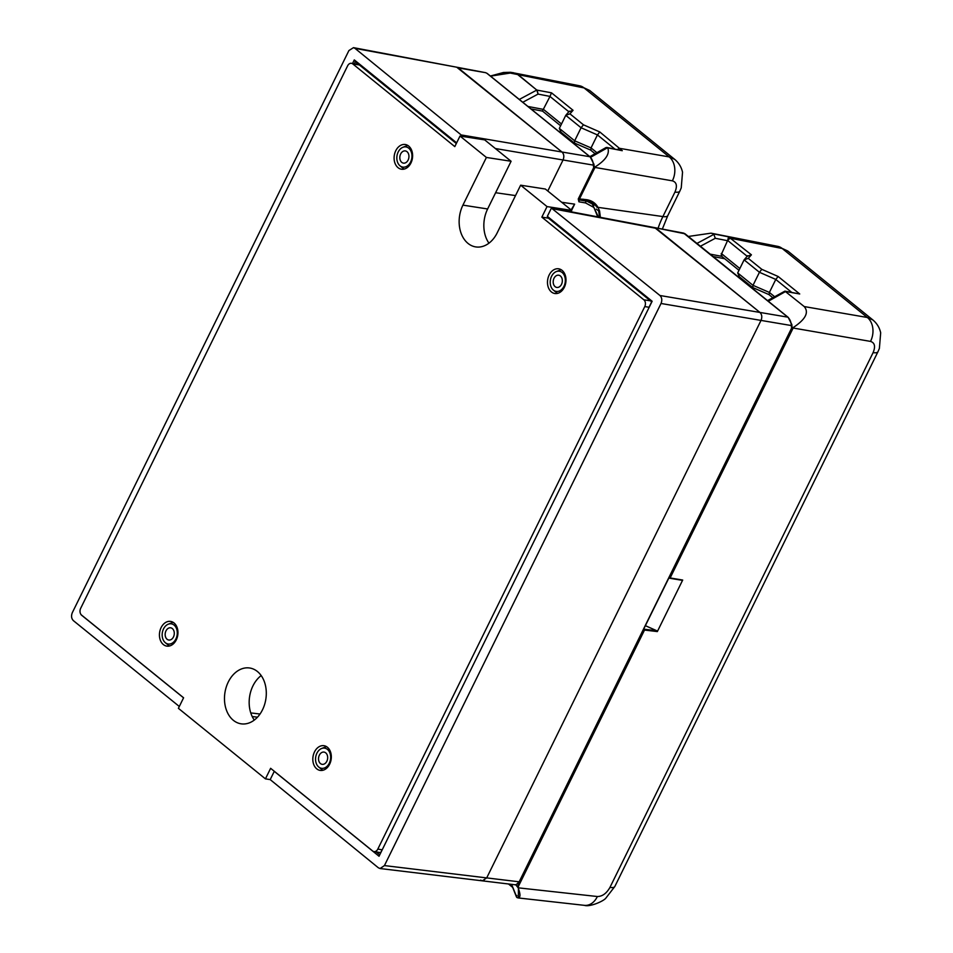 <?xml version="1.0" encoding="UTF-8"?>
<svg xmlns="http://www.w3.org/2000/svg" width="953" height="953" viewBox="0 0 953 953"><rect width="100%" height="100%" fill="white"/><g stroke="black" fill="none" stroke-linecap="round" stroke-linejoin="round"><path stroke-width="1.43" d="M358.769 64.459L351.431 63.315A5.003 3.669 98.8 0 0 347.631 65.805L80.671 608.324A5.003 3.669 98.8 0 0 81.577 615.102L183.595 697.775L178.402 708.329L265.434 778.863L270.187 779.602L274.309 771.287M265.434 778.863L270.628 768.309L372.647 850.981A5.003 3.669 98.8 0 0 374.005 851.601A5.003 3.669 98.8 0 0 377.805 849.111L644.764 306.592A5.003 3.669 98.8 0 0 643.859 299.814L541.84 217.141L547.034 206.587L520.636 185.192L497.168 232.889A28.233 20.704 98.8 0 1 475.726 246.91A28.233 20.704 98.8 0 1 462.932 205.133L486.399 157.448L460.001 136.053L454.807 146.607L352.789 63.934L359.388 64.959M261.182 675.57A28.233 20.704 -81.2 0 0 254.284 720.075M486.399 157.448L511.094 161.271L484.696 139.888L460.001 136.053M511.094 161.271L487.626 208.969A28.233 20.704 -81.2 0 0 488.949 243.17M547.034 206.587L571.729 210.41L545.342 189.028L520.636 185.192M571.729 210.41L571.061 211.792M551.418 291.963A12.496 9.173 98.8 0 1 548.249 277.299A12.496 9.173 98.8 0 1 558.661 268.806A12.496 9.173 98.8 0 1 565.796 282.564A12.496 9.173 98.8 0 1 554.825 293.512A12.496 9.173 98.8 0 1 551.418 291.963M398.044 167.668A12.496 9.173 98.8 0 1 394.864 153.004A12.496 9.173 98.8 0 1 405.275 144.511A12.496 9.173 98.8 0 1 412.423 158.269A12.496 9.173 98.8 0 1 401.439 169.217A12.496 9.173 98.8 0 1 398.044 167.668M316.753 768.868A12.496 9.173 98.8 0 1 313.585 754.204A12.496 9.173 98.8 0 1 323.996 745.699A12.496 9.173 98.8 0 1 331.132 759.458A12.496 9.173 98.8 0 1 320.16 770.405A12.496 9.173 98.8 0 1 316.753 768.868M163.38 644.573A12.496 9.173 98.8 0 1 160.199 629.909A12.496 9.173 98.8 0 1 170.611 621.404A12.496 9.173 98.8 0 1 177.758 635.163A12.496 9.173 98.8 0 1 166.775 646.11A12.496 9.173 98.8 0 1 163.38 644.573M233.366 720.325A28.233 20.704 98.8 0 1 226.206 687.208A28.233 20.704 98.8 0 1 249.71 668.005A28.233 20.704 98.8 0 1 265.851 699.085A28.233 20.704 98.8 0 1 241.061 723.815A28.233 20.704 98.8 0 1 233.366 720.325M351.431 63.315A5.003 3.669 98.8 0 1 352.789 63.934M541.84 217.141L548.44 218.166M274.25 771.322L379.044 856.247L652.138 301.267L547.344 216.343L551.406 208.076L659.952 295.501C661.954 297.574 662.299 300.231 661.025 303.483L384.428 865.586L380.068 868.528L378.365 867.79L270.187 779.59M652.138 301.267L651.697 301.839L547.63 217.51L547.344 216.343M379.044 856.247L382.082 849.778M649.029 307.259L651.697 301.839M376.197 851.934L379.639 854.734M81.208 614.888L183.572 697.834M456.654 142.855L354.29 59.896L355.326 61.671L354.29 63.768M456.32 143.522L355.326 61.671M354.29 59.896L352.527 63.494M179.307 706.483L73.381 620.641C71.392 618.568 71.034 615.912 72.321 612.66L348.905 50.557L353.48 47.65L354.981 48.353L463.158 136.553M354.981 48.353L456.725 67.21L561.984 152.015L589.847 156.721A1.465 0.917 -51 0 1 590.169 156.888M593.6 163.69A1.465 1.001 172.4 0 1 593.35 165.119L563.056 159.985C564.331 156.733 563.985 154.076 561.984 152.015L458.214 67.913L485.685 72.69L353.48 47.65M563.056 159.985L547.784 191.005L563.056 159.985L495.357 148.525M685.41 234.164A1.465 0.917 129 0 0 684.945 233.795L654.687 227.636L759.958 312.441L787.809 317.158A1.465 0.917 -51 0 1 788.131 317.313M791.562 324.127A1.465 1.001 172.4 0 1 791.312 325.545L761.018 320.411L486.697 877.904L519.171 881.811L516.359 884.563L514.823 884.741L482.337 880.846L486.697 877.904L761.018 320.411C762.305 317.158 761.947 314.502 759.958 312.441L656.188 228.339L552.943 208.79M165.381 642.751A10.209 7.493 98.8 0 1 162.32 632.768A10.209 7.493 98.8 0 1 168.252 624.191A10.209 7.493 98.8 0 1 177.127 635.067A10.209 7.493 98.8 0 1 165.381 642.751L168.419 645.217A12.353 9.065 98.8 0 0 169.551 645.979M168.252 624.191L171.897 622.762A12.353 9.065 98.8 0 1 173.208 622.38M172.35 628.575A6.183 4.527 98.8 0 1 171.647 639.225A6.183 4.527 98.8 0 1 165.167 633.959A6.183 4.527 98.8 0 1 172.35 628.575M553.419 290.141A10.209 7.493 98.8 0 1 550.369 280.17A10.209 7.493 98.8 0 1 556.302 271.581A10.209 7.493 98.8 0 1 565.165 282.469A10.209 7.493 98.8 0 1 553.419 290.141L556.457 292.607A12.353 9.065 98.8 0 0 557.588 293.369M556.302 271.581L559.947 270.152A12.353 9.065 98.8 0 1 561.246 269.77M560.4 275.977A6.183 4.527 98.8 0 1 559.697 286.615A6.183 4.527 98.8 0 1 553.205 281.361A6.183 4.527 98.8 0 1 560.4 275.977M400.046 165.846A10.209 7.493 98.8 0 1 396.984 155.875A10.209 7.493 98.8 0 1 402.916 147.286A10.209 7.493 98.8 0 1 411.791 158.174A10.209 7.493 98.8 0 1 400.046 165.846L403.083 168.312A12.353 9.065 98.8 0 0 404.215 169.074M402.916 147.286L406.562 145.857A12.353 9.065 98.8 0 1 407.872 145.475M407.014 151.682A6.183 4.527 98.8 0 1 406.312 162.32A6.183 4.527 98.8 0 1 399.831 157.066A6.183 4.527 98.8 0 1 407.014 151.682M318.755 767.046A10.209 7.493 98.8 0 1 315.705 757.063A10.209 7.493 98.8 0 1 321.637 748.486A10.209 7.493 98.8 0 1 330.5 759.362A10.209 7.493 98.8 0 1 318.755 767.046L321.792 769.512A12.353 9.065 98.8 0 0 322.924 770.274M321.637 748.486L325.283 747.057A12.353 9.065 98.8 0 1 326.593 746.675M325.735 752.87A6.183 4.527 98.8 0 1 325.033 763.52A6.183 4.527 98.8 0 1 318.54 758.254A6.183 4.527 98.8 0 1 325.735 752.87M792.003 327.761L791.907 326.641M788.167 317.337A1.465 0.893 -50 0 0 787.881 317.218C790.001 319.279 791.145 322.054 791.312 325.545L791.645 328.058L519.171 881.811L792.062 327.987L791.86 324.628L788.167 317.337A1.465 0.893 -50 0 1 788.369 317.671M761.614 315.276L761.804 316.73M787.881 317.218L683.646 233.116L551.453 208.076M684.873 233.735A1.465 0.941 -52 0 1 685.183 233.89L788.095 317.278M484.255 880.501L483.588 880.751M482.337 880.834L480.634 880.095M571.371 210.113L574.635 204.145L571.121 209.922M597.745 216.843L593.874 207.432L585.583 202.941L578.912 201.81A1.465 1.096 -80.4 0 0 578.65 199.808L594.088 167.561L593.933 166.215M487.436 73.738A1.465 0.917 129 0 0 486.971 73.357L589.919 156.78A1.465 0.893 -50 0 1 590.395 157.245M594.231 166.715L593.898 164.202L590.205 156.911M578.912 201.81L578.257 198.986L593.683 167.633L593.35 165.119C593.171 161.629 592.027 158.853 589.919 156.78M563.652 154.851L563.842 156.304M598.401 216.974L592.278 204.013L587.584 200.249M592.266 204.002L583.153 199.189M585.583 202.941A1.465 1.096 -80.4 0 0 585.309 200.94L578.65 199.808M490.378 76.026L503.434 72.499L510.629 72.285L579.71 85.818A17.654 12.794 101.2 0 1 584.046 87.914L506.758 72.357L490.521 76.133L513.048 72.619L518.492 74.942L536.801 90.07L551.501 92.822L573.063 110.298L569.93 113.836L583.45 124.807L599.806 131.967L622.273 150.693L606.001 147.548L589.871 156.649M622.273 150.693L606.799 147.417M607.835 148.12C609.837 153.945 605.655 160.187 595.28 166.835L594.243 166.799M600.378 217.344L599.568 210.994L597.972 207.349L662.895 216.569A75.799 55.584 -81.2 0 0 658.07 228.279M599.508 217.177L598.734 211.066L599.568 210.994M586.56 199.677L593.564 203.12L597.186 207.444L597.972 207.349C595.506 203.013 591.694 200.452 586.56 199.677L578.614 198.855M595.28 166.835L594.076 167.406M579.603 198.701L594.994 167.442L672.365 180.832C676.642 182.19 677.5 185.942 674.95 192.077L662.895 216.569A17.654 4.705 26.2 0 0 667.779 215.652L662.335 229.077M753.001 285.352L737.682 272.927L744.102 259.871L759.434 272.284L775.79 279.432L769.393 292.44L753.013 285.328L752.799 287.461M753.013 285.328L759.434 272.284L761.804 269.33L778.148 276.489L799.722 293.977L784.891 291.142L804.213 306.556C809.18 312.37 805.583 319.315 793.432 327.415L792.384 327.665L793.432 327.415M775.79 279.432L778.148 276.489M804.213 306.556L867.325 317.48A17.654 13.282 99.8 0 1 870.518 341.4L793.146 328.023L670.138 577.959L682.693 580.043L657.344 631.577L644.514 630.052L518.42 886.326L518.372 897.964L516.848 897.416M669.161 578.114L670.138 577.959L669.149 578.102L792.384 327.665M643.883 629.123L644.514 630.052M645.538 625.752L656.677 630.707L644.014 629.218L517.539 886.219L518.408 886.326M511.606 884.36L516.871 897.416C520.517 898.596 520.946 895.391 518.17 887.827L597.364 896.523A17.654 13.08 96.4 0 1 584.451 905.35L584.451 905.35C589.919 907.256 604.095 900.978 606.001 897.929L614.828 886.504A17.654 4.705 26.2 0 1 609.944 887.422C606.525 893.437 602.332 896.475 597.364 896.523M518.17 887.827L515.704 884.729M516.848 895.51L516.455 896.952L511.475 884.348M681.55 580.174L669.602 578.185M767.534 300.624L784.891 291.142M768.94 294.584L772.752 297.681M769.178 294.572L769.381 292.452L774.563 296.657M738.408 276.013L752.525 287.449L768.916 294.572M737.682 272.927L739.266 276.501M738.968 270.307L721.778 256.369A2.942 1.835 -51 0 1 721.647 253.772L727.52 240.692L715.298 238.286L713.702 233.914L728.592 236.844L727.627 240.442L747.164 256.262M688.364 236.463L711.021 233.163L713.702 233.914M710.188 254.141L721.731 256.333M721.23 253.474L721.933 256.369M751.965 286.996L750.785 287.044M598.734 211.066L596.34 209.124M593.874 205.514L591.468 201.714M562.77 134.683L563.128 133.968M596.9 152.683L591.039 147.906L597.436 134.921L614.542 148.787M591.039 147.929L590.824 150.038M560.066 131.478L574.218 142.95L590.598 150.05M591.039 147.906L574.671 140.806L574.445 142.938M583.45 124.807L581.092 127.738L574.671 140.806L559.328 128.405L560.924 131.979M559.328 128.405L565.76 115.337L581.08 127.762L597.436 134.921M542.519 111.108L560.626 125.772M542.519 110.893L550 96.408L538.076 94.085L536.801 90.07L518.206 75.001M589.669 90.464L584.046 87.914L669.185 156.9L674.7 159.377L589.669 90.464L579.71 85.818M551.501 92.822L550 96.408M537.099 90.011L538.076 94.085L522.768 102.269M573.063 110.298L568.905 111.775M569.93 113.836L565.772 115.313L569.322 111.156M599.806 131.967L597.448 134.897M617.782 149.359A2.942 1.835 -51 0 1 620.105 148.418L669.185 156.9A17.654 13.282 99.8 0 1 672.365 180.832M787.809 251.032L782.187 248.483L867.325 317.48L872.853 319.946L787.809 251.032L777.851 246.386A17.654 12.794 101.2 0 1 782.187 248.483L731.118 238.381A2.942 1.835 129 0 0 727.842 240.609M728.592 236.844L751.417 254.82L747.259 256.309M751.417 254.82L748.272 258.37L744.114 259.847L747.676 255.69M377.805 849.111L382.224 849.802M649.172 307.271L644.764 306.592M650.458 300.838L643.859 299.814M487.626 208.969L462.932 205.133M250.758 712.904L260.014 714.023M461.991 135.076L561.984 152.015M495.62 192.72L515.513 195.591M761.018 320.411L661.025 303.483M384.428 865.586L486.697 877.904M659.952 295.501L759.958 312.441M561.686 202.274L574.635 204.145L571.609 210.315M607.514 147.751L590.61 157.293M775.778 279.455L791.681 292.345M682.693 580.043L657.344 631.577M511.952 885.551L510.284 884.205M799.722 293.977L785.629 291.499L768.309 301.243M739.85 268.52L721.647 253.772M696.953 243.42L714.19 234.188M700.431 246.243L715.298 238.286M724.697 258.739L713.154 256.548M574.23 143.963L576.434 143.903M561.496 123.997L543.579 109.476M519.29 99.446L536.801 90.07M527.95 106.462L543.603 109.428M549.976 96.467L568.81 111.727M674.712 159.377C678.786 162.796 681.395 167.085 682.539 172.243L681.24 187.872L679.823 191.16A17.654 4.705 -153.8 0 1 674.95 192.077M748.272 258.37L761.804 269.33M872.865 319.958C876.939 323.365 879.548 327.653 880.679 332.811L879.381 348.441L877.963 351.728A17.654 4.705 -153.8 0 1 873.091 352.646L609.944 887.422M870.518 341.4C874.783 342.758 875.64 346.511 873.091 352.646M380.676 852.625L374.005 851.601M257.477 717.18L252.211 716.537M482.337 880.846L380.068 868.528M683.646 233.128L685.147 233.854M590.133 156.852L487.257 73.488M485.685 72.702L487.186 73.429M586.107 199.975L593.564 203.12M518.301 897.952L517.074 897.607M681.848 580.27L669.351 578.185M571.657 141.878L572.67 141.699M590.55 150.026L595.089 153.707M542.531 111.108L530.988 108.928M679.823 191.16L667.779 215.652M777.851 246.386L711.021 233.163M877.963 351.728L614.828 886.504M584.451 905.35L518.372 897.964M512.678 887.386L508.485 883.991"/></g></svg>
